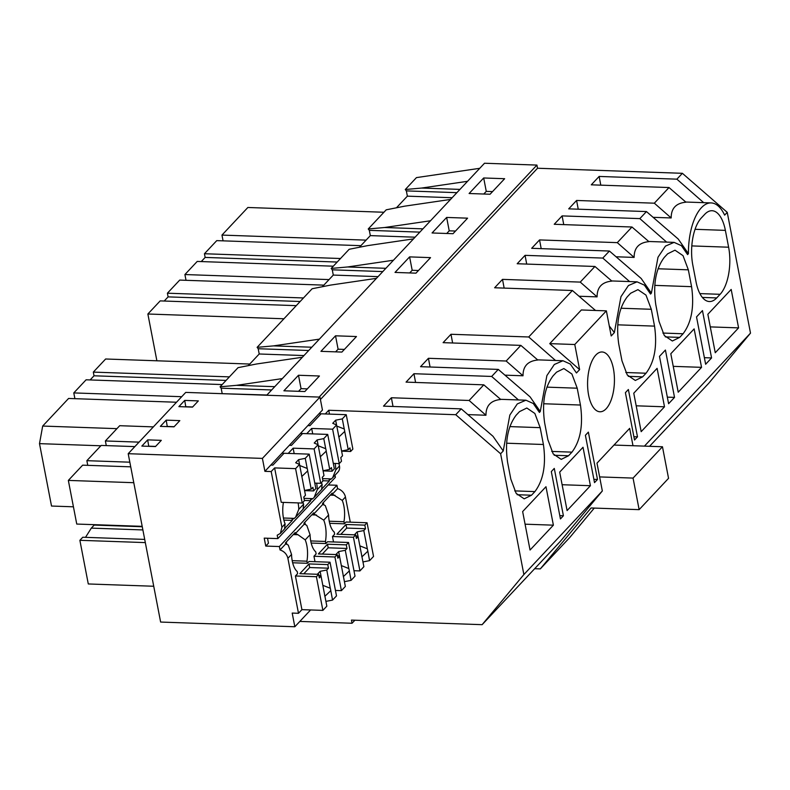 <?xml version="1.0" encoding="UTF-8"?>
<svg xmlns="http://www.w3.org/2000/svg" width="790" height="790" viewBox="0 0 790 790"><rect width="100%" height="100%" fill="white"/><g stroke="black" fill="none" stroke-linecap="round" stroke-linejoin="round"><path stroke-width="1.19" d="M711.573 357.939L702.458 310.589L696.523 316.909L705.638 364.259L711.573 357.939L704.374 357.682M329.469 414.098L328.739 410.267L455.751 414.711L461.242 408.865L383.506 406.139L391.386 397.755L469.122 400.471L483.806 384.839L406.06 382.113L413.94 373.719L491.676 376.445L498.283 369.404L420.547 366.678L428.427 358.295L506.163 361.02L520.847 345.378L443.101 342.653L450.981 334.269L528.717 336.984L572.375 290.493L494.629 287.767L502.509 279.374L580.245 282.099L594.929 266.467L517.183 263.741L525.064 255.348L602.8 258.073L609.416 251.032L531.67 248.307L539.55 239.923L617.286 242.639L631.97 227.007L554.234 224.281L562.105 215.897L639.841 218.613L646.457 211.572L568.711 208.856L576.591 200.463L654.327 203.188L669.012 187.546L591.275 184.821L599.146 176.437L676.882 179.162L682.382 173.306L727.244 212.352L750.5 333.133L708.749 383.259L649.568 446.301M450.527 199.436L404.648 206.17L386.211 209.824L368.239 228.972L384.621 227.51L422.917 228.853M430.501 220.766L384.621 227.51M682.382 173.306L537.536 168.24L320.414 399.513M262.408 458.398L319.95 397.103L322.448 410.05L264.907 471.334L271.197 471.561L281.921 527.276L280.381 533.408L277.201 535.215L277.853 538.602L264.225 538.128L265.756 546.068L279.384 546.542L280.035 549.939C284.232 551.371 286.849 554.155 287.896 558.313L298.492 613.297L292.201 613.08L294.828 626.756L160.627 622.056L128.197 453.697L262.408 458.398L264.907 471.334M328.739 410.267L325.273 413.95L318.982 413.733M646.457 211.572L678.235 239.034L688.436 253.689L687.586 254.597L681.424 245.67L674.097 242.372L665.447 246.105L658.001 257.234L651.394 293.149L650.545 294.058L644.383 285.121L637.056 281.832L628.406 285.555L620.96 296.694L614.353 332.6L611.203 335.957L606.374 310.855L581.361 309.976L549.761 343.64L579.613 369.611L576.463 372.969L570.301 364.042L562.974 360.744L554.323 364.476L546.877 375.606L540.271 411.521L539.422 412.429L533.26 403.493L525.933 400.204L517.282 403.927L509.836 415.066L503.23 450.981L500.613 453.756L523.879 574.547L482.127 624.673L560.584 541.091L602.336 490.965L523.879 574.547M639.841 218.613L666.632 242.115M669.012 187.546L685.967 202.201C676.062 203.119 671.125 208.372 671.174 217.951L653.113 217.319M467.542 181.305L421.663 188.05L459.958 189.393M383.94 212.253L247.863 207.484L221.96 235.084L223.066 240.851M483.776 194.024L486.265 191.368L492.545 191.595M483.687 177.977L504.642 178.708L490.057 194.241L469.102 193.511L483.687 177.977L486.265 191.368M366.096 240.13L221.96 235.084M396.442 207.8L407.373 196.157L452.127 197.727M479.737 168.31L416.449 177.612L405.28 189.521L406.356 190.894L456.877 192.661M406.356 190.894L407.373 196.157M405.28 189.521L421.663 188.05M738.591 327.88L715.256 352.735L707.85 314.282L731.185 289.426L738.591 327.88L710.279 326.892M696.049 281.902A35.204 15.761 92 0 0 709.4 301.543A35.204 15.761 92 0 0 716.718 297.929L720.115 294.305A35.204 15.761 92 0 0 728.617 247.211L725.378 230.374A35.204 15.761 92 0 0 712.027 210.723A35.204 15.761 92 0 0 704.72 214.337L701.313 217.961A35.204 15.761 92 0 0 692.81 265.065L696.049 281.902M727.244 212.352L724.627 215.137A46.936 21.014 92 0 0 711.138 202.921A46.936 21.014 92 0 0 688.436 253.689M676.882 179.162L703.683 202.655M599.146 176.437L600.785 185.156M654.327 203.188L671.174 217.951M576.591 200.463L578.231 209.182M266.714 395.237L484.507 163.244L536.924 165.08L537.536 168.24M536.924 165.08L319.14 397.074M446.646 217.438L432.061 232.971L453.016 233.702L467.591 218.168L446.646 217.438L449.224 230.828L455.504 231.045M409.605 256.888L430.55 257.629L415.975 273.162L395.02 272.422L409.605 256.888L412.183 270.289L418.463 270.506M298.482 375.26L283.896 390.793L304.841 391.534L319.427 376L298.482 375.26L301.059 388.66L307.34 388.878M320.938 351.343L335.523 335.809L356.468 336.54L341.892 352.073L320.938 351.343M221.951 393.667L266.921 395.01M302.363 357.258L256.483 364.002L238.047 367.656L220.074 386.804L221.151 388.186L222.168 393.45M248.277 365.632L259.209 353.989L303.962 355.559M376.445 278.347L330.566 285.091L312.129 288.745L257.115 347.343L258.192 348.726L259.209 353.989M322.36 286.711L333.291 275.068L378.045 276.638M413.486 238.886L367.607 245.631L349.17 249.285L331.198 268.432L332.274 269.815L333.291 275.068M359.401 247.26L370.332 235.618L415.086 237.188M368.239 228.972L369.315 230.354L370.332 235.618M632.988 445.728L629.65 428.378L596.983 463.167L602.336 490.965M750.5 333.133L644.433 446.123M579.613 369.611L574.774 344.509L606.374 310.855M553.385 525.172L545.979 486.719L522.644 511.574L530.051 550.028L553.385 525.172L525.074 524.185M563.408 515.771L560.436 518.931L551.321 471.571L554.284 468.421L563.408 515.771L559.804 515.643M597.487 479.471L588.362 432.12L585.4 435.28L594.514 482.631L597.487 479.471L593.883 479.342M553.148 375.793C544.646 387.1 541.812 402.801 544.646 422.897L547.885 439.734L553.198 453.914L561.236 459.375L568.543 455.761L571.95 452.137C580.443 440.83 583.287 425.129 580.452 405.033L577.213 388.196L571.901 374.016L563.863 368.555L556.545 372.169L553.148 375.793M634.528 440.01L625.404 392.66L628.376 389.5L637.49 436.85L634.528 440.01M534.909 491.597C543.401 480.29 546.245 464.589 543.411 444.494L540.172 427.657L534.86 413.466L526.821 408.015L519.504 411.63L516.107 415.254C507.605 426.56 504.771 442.262 507.605 462.348L510.844 479.184L516.156 493.375L524.195 498.836L531.502 495.221L534.909 491.597L514.685 490.886M664.509 406.801L657.102 368.347L633.768 393.203L641.174 431.656L664.509 406.801L636.197 405.803M630.637 293.248L627.23 296.872C618.728 308.189 615.894 323.88 618.728 343.976L621.967 360.813L627.28 375.003L635.318 380.464L642.635 376.85L646.032 373.226C654.535 361.919 657.369 346.218 654.535 326.122L651.296 309.285L645.983 295.095L637.945 289.644L630.637 293.248M674.532 397.4L668.597 403.71L659.482 356.359L665.417 350.039L674.532 397.4L667.333 397.143M670.809 353.742L678.215 392.196L701.55 367.34L694.143 328.887L670.809 353.742M683.074 333.765C691.576 322.458 694.41 306.757 691.576 286.661L688.337 269.825L683.024 255.644L674.986 250.183L667.678 253.797L664.271 257.422C655.779 268.728 652.935 284.43 655.769 304.525L659.008 321.362L664.321 335.543L672.359 341.004L679.677 337.389L683.074 333.765L662.85 333.054M590.426 485.712L583.02 447.259L559.685 472.114L567.092 510.567L590.426 485.712L562.115 484.724M588.609 395.079A29.921 13.4 -88 0 1 602.059 351.975A29.921 13.4 -88 0 1 613.405 368.673A29.921 13.4 -88 0 1 599.966 411.778A29.921 13.4 -88 0 1 588.609 395.079M331.198 268.432L347.58 266.971L385.875 268.304M393.459 260.226L347.58 266.971M609.416 251.032L641.194 278.485L651.394 293.149M602.8 258.073L629.591 281.566M631.97 227.007L648.926 241.651C639.021 242.579 634.084 247.833 634.133 257.412L616.072 256.78M333.291 266.19L197.224 261.431L184.909 274.545L186.025 280.302M201.262 261.569L205.153 257.422L204.442 253.738L216.756 240.624L360.892 245.67M446.735 233.484L449.224 230.828M340.51 258.508L204.442 253.738M337.192 262.043L205.153 257.422M329.045 279.591L184.909 274.545M369.315 230.354L419.836 232.122M701.55 367.34L673.238 366.353M562.105 215.897L563.744 224.617M617.286 242.639L634.133 257.412M539.55 239.923L541.189 248.643M637.49 436.85L633.896 436.732M257.115 347.343L273.498 345.882L311.783 347.225M319.377 339.137L273.498 345.882M528.717 336.984L555.508 360.487M609.278 325.964L614.353 332.6M572.375 290.493L595.502 310.47M594.929 266.467L611.885 281.112C601.98 282.03 597.043 287.284 597.092 296.872L579.031 296.24M296.25 305.651L160.182 300.891L147.868 314.005L156.884 360.793M164.221 301.029L168.112 296.882L167.401 293.199L179.715 280.085L323.851 285.131M409.694 272.935L412.183 270.289M303.469 297.958L167.401 293.199M300.151 301.504L168.112 296.882M283.946 318.765L147.868 314.005M332.274 269.815L382.795 271.582M525.064 255.348L526.703 264.077M580.245 282.099L597.092 296.872M502.509 279.374L504.148 288.103M354.898 620.209L352.044 623.251L299.844 621.424M482.127 624.673L351.441 620.091L352.044 623.251M221.151 388.186L271.671 389.954M220.074 386.804L236.457 385.342L274.742 386.675M282.336 378.598L236.457 385.342M467.897 414.612L485.959 415.244C485.919 405.655 490.847 400.412 500.761 399.483L483.806 384.839M503.23 450.981L493.029 436.317L461.242 408.865M413.94 373.719L415.579 382.449M491.676 376.445L518.467 399.947M391.386 397.755L393.015 406.475M469.122 400.471L485.959 415.244M73.421 506.805L51.518 506.044L39.5 443.644L42.68 426.057L68.582 398.456L176.506 402.238M298.571 391.317L301.059 388.66M455.751 414.711L500.613 453.756M116.93 428.654L42.68 426.057M100.844 445.787L39.5 443.644M498.283 369.404L530.07 396.857L540.271 411.521M332.847 477.516L337.923 472.114A9.391 7.475 43.2 0 0 339.463 465.982L338.999 463.582M277.853 538.602L335.394 477.308L335 475.234M328.225 484.951L336.925 485.257L337.577 488.645A9.391 7.475 43.2 0 1 345.437 497.019L342.258 500.416L332.422 494.145L332.215 493.098L322.498 503.447L322.695 504.504L318.074 509.432L313.897 513.875L313.699 512.829L303.972 523.178L304.17 524.234L295.371 533.606A9.391 7.475 -136.8 0 1 297.988 534.741L305.207 539.876A21.271 9.52 92 0 1 306.935 561.186L307.34 563.29L309.038 561.473L330.013 562.213L327.781 564.593L328.472 568.198L326.764 570.015L320.118 571.328L317.343 574.281M350.286 522.17L345.437 497.019M520.847 345.378L537.802 360.023C527.898 360.951 522.96 366.204 523.01 375.783L504.938 375.151M222.168 384.562L86.1 379.802L73.786 392.916L74.902 398.683M90.129 379.941L94.03 375.793L93.319 372.11L105.633 358.996L249.758 364.042M335.612 351.856L338.1 349.2L344.381 349.417M335.523 335.809L338.1 349.2M229.386 376.879L93.319 372.11M226.068 380.415L94.03 375.793M181.71 396.699L73.786 392.916M258.192 348.726L308.712 350.493M450.981 334.269L452.621 342.988M506.163 361.02L523.01 375.783M428.427 358.295L430.066 367.014M574.774 344.509L549.761 343.64M322.883 610.384L316.405 576.71L318.637 574.32L319.338 577.925L321.046 576.107L324.552 594.356A7.041 3.15 92 0 0 324.739 595.63A7.041 3.15 92 0 0 325.026 596.796L326.833 606.177L322.883 610.384L301.918 609.643L298.492 613.297M301.918 609.643L295.43 575.979L297.623 573.649L297.218 571.535A21.271 9.52 92 0 1 291.54 554.432L288.271 545.1A9.391 7.475 43.2 0 0 285.654 543.964L280.035 549.939M267.514 538.247L268.462 543.184L265.756 546.068M283.353 502.391L283.383 502.568A21.271 9.52 92 0 0 285.111 523.889L284.578 528.747M302.215 503.052L304.456 500.663L303.765 497.068L305.473 495.251L301.958 477.002A7.041 3.15 92 0 1 301.662 475.837A7.041 3.15 92 0 1 301.484 474.553L299.538 464.441L295.588 468.638L302.215 503.052L281.25 502.322L274.624 467.907L271.197 471.561M274.624 467.907L295.588 468.638M319.95 397.103L185.739 392.403L128.197 453.697M184.722 400.412L178.886 406.633L192.513 407.107L198.349 400.895L184.722 400.412L185.798 406.87M147.681 439.872L141.844 446.083L155.472 446.567L161.308 440.346L147.681 439.872L148.757 446.33M166.196 420.142L179.824 420.626L173.998 426.837L160.36 426.363L166.196 420.142L167.283 426.6M315.003 561.68L313.956 556.249L316.138 553.918L315.733 551.815A21.271 9.52 92 0 1 310.065 534.712L306.787 525.37A9.391 7.475 -136.8 0 0 304.17 524.234M286.839 544.369A21.271 9.52 92 0 0 286.276 542.029M295.371 533.606L295.174 532.549L285.447 542.908L285.654 543.964M302.945 502.272A21.271 9.52 92 0 0 303.637 504.158L298.788 509.323L295.628 517.174L294.295 518.388A9.391 7.475 -136.8 0 1 292.083 519.356L292.29 520.403L283.887 520.116M294.186 453.618L293.139 448.177L288.231 453.411L281.941 453.193M298.788 509.323A21.271 9.52 92 0 0 298.097 502.904M283.432 518.003L294.295 518.388M293.139 448.177L314.114 448.918L318.054 444.711L314.223 443.032L317.136 439.921L323.781 438.618L327.722 434.411L302.56 433.532L291.431 445.392L289.328 445.313M130.735 466.841L82.654 465.162L68.345 480.409L133.786 482.7M68.345 480.409L76.749 524.056L142.19 526.347M145.321 542.602L79.879 540.311L88.283 583.958L153.724 586.249M142.881 529.932L91.314 528.125L94.198 525.064L142.269 526.742M79.879 540.311L82.752 537.249L144.708 539.412M91.314 528.125L85.517 537.338M285.634 527.493L292.29 520.403M293.278 534.573L297.988 534.741M307.34 563.29L292.646 562.776M292.191 560.663L306.935 561.186M155.61 446.419L148.895 446.192M280.381 533.408L285.121 528.362M322.675 488.032L329.331 480.952L329.124 479.895A9.391 7.475 -136.8 0 0 331.336 478.928L322.527 478.622M304.16 507.763L310.806 500.682L310.608 499.626A9.391 7.475 -136.8 0 0 312.82 498.658L304.012 498.352M336.925 485.257L279.384 546.542M337.577 488.645L332.422 494.145M310.608 609.949L294.828 626.756M303.637 504.158L303.093 509.017M295.806 516.976L303.637 508.632M310.806 500.682L304.417 500.455M321.461 482.552A21.271 9.52 92 0 0 322.152 484.428L317.303 489.593A21.271 9.52 92 0 0 316.622 483.174M317.303 489.593L314.144 497.443L312.82 498.658M310.717 540.943L325.46 541.456L325.865 543.56L327.564 541.743L348.528 542.483L346.297 544.863L346.998 548.467L345.289 550.284L338.643 551.598L335.869 554.55M325.865 543.56L311.171 543.046M325.46 541.456A21.271 9.52 92 0 0 323.732 520.146L313.897 513.875M305.355 524.649A21.271 9.52 92 0 0 304.792 522.308M311.793 514.843L316.514 515.011M134.853 446.607L101.179 445.432L86.861 460.679L129.837 462.19M86.861 460.679L87.759 465.34M312.712 433.888L311.665 428.447L306.757 433.68L300.457 433.463M174.126 426.689L167.411 426.462M333.518 541.96L332.472 536.519L334.664 534.188L334.259 532.085A21.271 9.52 92 0 1 328.581 514.981L325.312 505.639A9.391 7.475 -136.8 0 0 322.695 504.504M311.665 428.447L332.63 429.187L336.579 424.981L332.738 423.302L335.651 420.191L342.297 418.888L346.247 414.691L321.076 413.802L309.947 425.662L307.853 425.583M322.152 484.428L321.619 489.287M314.331 497.246L322.162 488.901M329.331 480.952L322.932 480.725M339.463 465.982L335.829 469.862A21.271 9.52 92 0 0 335.138 463.454M335.829 469.862L332.669 477.713L331.336 478.928M330.319 495.123L335.029 495.281M153.379 426.886L119.705 425.701L105.386 440.958L139.06 442.133M105.386 440.958L106.285 445.609M329.233 521.212L343.976 521.726L344.381 523.829L346.079 522.022L367.054 522.753L364.822 525.133L365.513 528.737L363.805 530.554L357.159 531.868L354.384 534.82M344.381 523.829L329.687 523.316M343.976 521.726A21.271 9.52 92 0 0 342.258 500.416M323.88 504.919A21.271 9.52 92 0 0 323.317 502.578M192.651 406.969L185.936 406.732M594.278 508.079L569.708 537.575L540.301 568.899L534.662 568.701M540.301 568.899L591.058 507.97L639.14 509.649L633.057 478.088L599.63 476.913M613.988 445.056L662.464 446.755L633.057 478.088M662.464 446.755L668.547 478.325L639.14 509.649M362.067 557.335L363.874 566.716L359.924 570.923L353.446 537.249L355.678 534.87L356.379 538.474L358.087 536.647L361.593 554.896A7.041 3.15 92 0 0 361.781 556.18A7.041 3.15 92 0 0 362.067 557.335L361.958 556.802A7.041 3.15 -88 0 1 361.938 556.881M367.054 522.753L373.542 556.427L369.592 560.624L367.607 549.958A7.041 3.15 92 0 0 367.32 548.803L359.855 545.86M367.794 551.242L361.958 556.802M369.592 560.624L362.956 561.937M359.924 570.923L353.969 570.716M367.32 548.803L363.805 530.554M353.446 537.249L332.472 536.519M355.836 535.669L358.087 536.647L357.159 531.868M355.678 534.87L336.876 534.208L346.02 524.471L346.711 528.076L365.513 528.737M364.822 525.133L346.02 524.471M340.826 534.346L346.711 528.076M332.63 429.187L339.256 463.592L341.497 461.212L340.806 457.608L342.514 455.791L338.999 437.541A7.041 3.15 92 0 1 338.703 436.376A7.041 3.15 92 0 1 338.525 435.102L335.651 420.191M341.586 451.001L348.232 449.698L344.716 431.449A7.041 3.15 92 0 0 344.539 430.165A7.041 3.15 92 0 0 344.252 429L336.787 426.067M344.716 431.449L338.89 436.998A7.041 3.15 92 0 1 338.871 437.087M339.256 463.592L333.301 463.384M346.247 414.691L352.873 449.095L350.632 451.475L341.616 451.159M348.232 449.698L349.94 447.871L350.632 451.475M338.999 437.532L338.89 436.998M344.252 429L342.297 418.888M343.541 577.065L345.349 586.447L341.408 590.653L334.921 556.98L337.162 554.6L337.853 558.204L339.562 556.377L343.077 574.626A7.041 3.15 92 0 0 343.255 575.91A7.041 3.15 92 0 0 343.541 577.065L343.443 576.532A7.041 3.15 -88 0 1 343.413 576.611M348.528 542.483L355.016 576.157L351.076 580.354L349.091 569.689A7.041 3.15 92 0 0 348.795 568.533L341.339 565.591M349.269 570.973L343.443 576.532M351.076 580.354L344.43 581.667M341.408 590.653L335.454 590.446M348.795 568.533L345.289 550.284M334.921 556.98L313.956 556.249M337.31 555.4L339.562 556.377L338.643 551.598M337.162 554.6L318.36 553.938L327.495 544.201L328.186 547.806L346.998 548.467M346.297 544.863L327.495 544.201M322.3 554.076L328.186 547.806M314.114 448.918L320.74 483.322L322.972 480.942L322.281 477.338L323.989 475.521L320.375 456.729L326.201 451.169A7.041 3.15 92 0 0 326.023 449.895A7.041 3.15 92 0 0 325.727 448.73L318.261 445.797M317.136 439.921L320.009 454.833A7.041 3.15 92 0 0 320.187 456.107A7.041 3.15 92 0 0 320.473 457.272M320.74 483.322L314.785 483.115M327.722 434.411L334.348 468.826L332.116 471.205L323.1 470.889M332.116 471.205L331.425 467.601L329.716 469.428L323.071 470.731M329.716 469.428L326.201 451.169M325.727 448.73L323.781 438.618M325.026 596.786L324.917 596.262A7.041 3.15 -88 0 1 324.897 596.341M330.013 562.213L336.5 595.887L332.55 600.084L330.566 589.419A7.041 3.15 92 0 0 330.279 588.254L322.814 585.321M330.743 590.703L324.917 596.262M332.55 600.084L325.915 601.388M330.279 588.254L326.764 570.015M316.405 576.71L295.43 575.979M318.795 575.13L321.046 576.107L320.118 571.328M318.637 574.32L299.835 573.668L308.979 563.932L309.67 567.536L328.472 568.198M327.781 564.593L308.979 563.932M303.785 573.807L309.67 567.536M304.545 490.462L311.191 489.148L307.675 470.899A7.041 3.15 92 0 0 307.498 469.625A7.041 3.15 92 0 0 307.211 468.46L299.746 465.527M307.675 470.899L301.849 476.459A7.041 3.15 92 0 1 301.82 476.538M298.61 459.652L299.538 464.441L295.697 462.762L298.61 459.652L305.256 458.338L309.206 454.141L284.035 453.263L272.906 465.122L270.812 465.043M309.206 454.141L315.832 488.556L313.591 490.936L304.575 490.62M311.191 489.148L312.899 487.331L313.591 490.936M301.948 476.992L301.849 476.459M307.211 468.46L305.256 458.338M702.359 297.435L716.718 297.929M695.052 229.307L725.378 230.374M691.813 245.917L728.617 247.211M699.891 293.603L720.115 294.305M658.011 268.768L688.337 269.825M654.762 285.378L691.576 286.661M665.318 336.886L679.677 337.389M620.97 308.228L651.296 309.285M617.721 324.828L654.535 326.122M625.808 372.515L646.032 373.226M628.277 376.346L642.635 376.85M517.154 494.718L531.502 495.221M509.846 426.6L540.172 427.657M506.597 443.21L543.411 444.494M546.887 387.14L577.213 388.196M543.639 403.749L580.452 405.033M551.726 451.426L571.95 452.137M554.195 455.257L568.543 455.761M291.54 554.432L287.896 558.313M285.111 523.889L281.921 527.276M310.065 534.712L305.207 539.876M328.581 514.981L323.732 520.146M685.769 202.033L711.138 202.921M648.728 241.483L674.097 242.372M611.687 280.944L637.056 281.832M500.564 399.315L525.933 400.204M537.605 359.855L562.974 360.744"/></g></svg>
